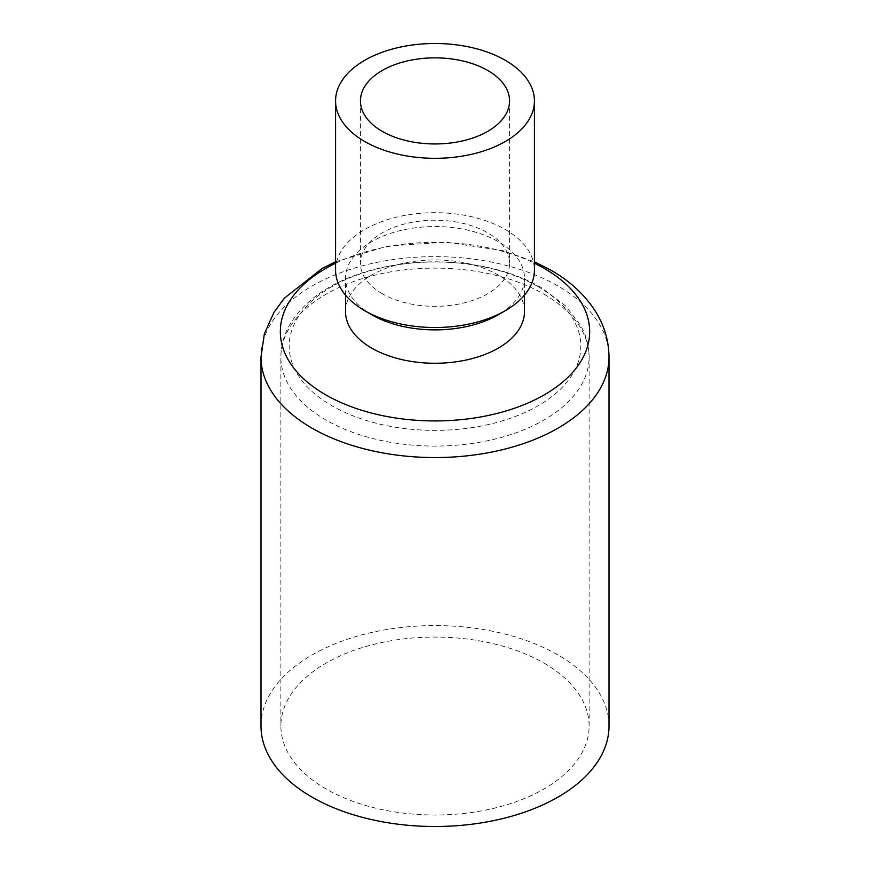 <?xml version="1.0" encoding="UTF-8"?>
<svg xmlns="http://www.w3.org/2000/svg" width="870" height="870" viewBox="0 0 870 870"><rect width="100%" height="100%" fill="white"/><g stroke="black" fill="none" stroke-linecap="round" stroke-linejoin="round"><path stroke-width="0.65" stroke-dasharray="4.35 3.26" d="M335.57 270.102A99.43 57.409 180 0 1 396.948 217.065A99.43 57.409 180 0 1 505.307 229.506A99.43 57.409 180 0 1 534.43 270.102M371.718 314.744A89.49 51.667 180 0 1 345.51 278.215A89.49 51.667 180 0 1 400.755 230.485A89.49 51.667 180 0 1 498.282 241.686A89.49 51.667 180 0 1 524.49 278.215A89.49 51.667 180 0 1 498.282 314.744M382.267 293.723A74.57 43.054 180 0 1 360.43 263.284A74.57 43.054 180 0 1 435 220.219A74.57 43.054 180 0 1 509.57 263.284A74.57 43.054 180 0 1 463.536 303.054A74.57 43.054 180 0 1 382.267 293.723M345.51 311.59A89.49 51.667 180 0 1 400.755 263.86A89.49 51.667 180 0 1 498.282 275.061A89.49 51.667 180 0 1 524.49 311.59M260.989 726.037A174.011 100.463 180 0 1 368.412 633.229A174.011 100.463 180 0 1 558.04 655.001A174.011 100.463 180 0 1 609.011 726.037M543.978 663.125A154.12 88.979 180 0 1 589.12 726.037A154.12 88.979 180 0 1 435 815.016A154.12 88.979 180 0 1 280.879 726.037A154.12 88.979 180 0 1 376.025 643.833A154.12 88.979 180 0 1 543.978 663.125M335.57 263.24A154.675 89.295 180 0 1 534.43 263.24M538.117 286.654A145.834 84.194 180 0 1 472.747 427.518A145.834 84.194 180 0 1 294.136 324.401A145.834 84.194 180 0 1 538.117 286.654M543.978 294.18A154.12 88.979 180 0 1 589.12 357.102A154.12 88.979 180 0 1 435 446.082A154.12 88.979 180 0 1 280.879 357.102A154.12 88.979 180 0 1 376.025 274.887A154.12 88.979 180 0 1 543.978 294.18M260.989 357.102A174.011 100.463 180 0 1 368.412 264.284A174.011 100.463 180 0 1 558.04 286.056A174.011 100.463 180 0 1 609.011 357.102M360.43 100.909L360.43 263.284M509.57 100.909L509.57 263.284M524.49 295.126L524.49 278.215M345.51 295.126L345.51 278.215M589.12 726.037L589.12 357.102C589.055 346.086 586.26 335.57 580.714 325.532L565.543 305.816L540.89 287.35C524.512 277.965 505.742 271.103 484.579 266.753C444.135 258.868 404.746 260.456 366.4 271.538C329.828 282.576 304.141 300.552 289.329 325.445C283.761 335.505 280.945 346.053 280.879 357.102L280.879 726.037M335.57 261.783L387.291 246.145L445.701 242.132L502.903 250.658L534.43 261.783"/><path stroke-width="1.3" d="M364.693 141.495A99.43 57.409 180 0 1 335.57 100.909A99.43 57.409 180 0 1 435 43.5A99.43 57.409 180 0 1 534.43 100.909A99.43 57.409 180 0 1 473.052 153.946A99.43 57.409 180 0 1 364.693 141.495M382.267 131.348A74.57 43.054 180 0 1 360.43 100.909A74.57 43.054 180 0 1 435 57.855A74.57 43.054 180 0 1 509.57 100.909A74.57 43.054 180 0 1 463.536 140.679A74.57 43.054 180 0 1 382.267 131.348M534.43 100.909L534.43 270.102A99.43 57.409 180 0 1 505.307 310.688A99.43 57.409 180 0 1 364.693 310.688L364.693 310.688A99.43 57.409 180 0 1 335.57 270.102L335.57 100.909M505.307 310.688L498.282 314.744A89.49 51.667 180 0 1 371.718 314.744L364.693 310.688M524.49 295.126L524.49 311.59A89.49 51.667 180 0 1 435 363.258A89.49 51.667 180 0 1 345.51 311.59L345.51 295.126M260.989 357.102A174.011 100.463 180 0 0 435 457.555A174.011 100.463 180 0 0 609.011 357.102L609.011 726.037A174.011 100.463 180 0 1 435 826.5A174.011 100.463 180 0 1 260.989 726.037L260.989 357.102L264.339 333.939L273.93 312.373L284.359 298.171L322.302 268.362L335.57 261.783M534.43 263.24A154.675 89.295 180 0 1 544.37 268.504A154.675 89.295 180 0 1 541.151 396.589A154.675 89.295 180 0 1 319.464 391.011A154.675 89.295 180 0 1 335.57 263.24M609.011 357.102C608.848 341.127 604.541 326.217 596.07 312.373C585.336 295.267 570.263 281.195 550.83 270.124L534.43 261.783"/></g></svg>
